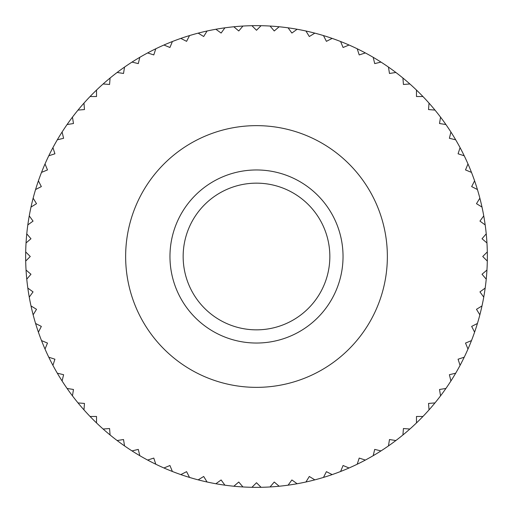 <?xml version="1.0" encoding="UTF-8"?>
<svg xmlns="http://www.w3.org/2000/svg" width="513" height="513" viewBox="0 0 513 513"><rect width="100%" height="100%" fill="white"/><g stroke="black" fill="none" stroke-linecap="round" stroke-linejoin="round"><path stroke-width="0.77" d="M25.695 261.072A230.85 230.85 0 0 1 25.695 251.928L30.267 256.5L25.695 261.072A230.85 230.85 0 0 0 26.048 270.05L30.966 274.25L26.766 279.168A230.85 230.85 0 0 0 27.824 288.088L33.05 291.891L29.254 297.123A230.85 230.85 0 0 0 31.004 305.934L36.519 309.313L33.14 314.828A230.85 230.85 0 0 0 35.577 323.472L41.341 326.409L38.404 332.168A230.85 230.85 0 0 0 41.515 340.6L47.491 343.075L45.016 349.052A230.85 230.85 0 0 0 48.773 357.208L54.923 359.209L52.929 365.359A230.85 230.85 0 0 0 57.315 373.195L63.606 374.708L62.092 380.992A230.85 230.85 0 0 0 67.088 388.463L73.474 389.476L72.461 395.863A230.85 230.85 0 0 0 78.027 402.917L84.472 403.43L83.965 409.874A230.85 230.85 0 0 0 90.064 416.473L96.527 416.473L96.527 422.936A230.85 230.85 0 0 0 103.126 429.035L109.57 428.528L110.083 434.973A230.85 230.85 0 0 0 117.137 440.539L123.524 439.526L124.537 445.912A230.85 230.85 0 0 0 132.008 450.908L138.292 449.394L139.805 455.685A230.85 230.85 0 0 0 147.641 460.071L153.791 458.077L155.792 464.227A230.85 230.85 0 0 0 163.948 467.984L169.925 465.509L172.4 471.485A230.85 230.85 0 0 0 180.833 474.596L186.591 471.659L189.528 477.423A230.85 230.85 0 0 0 198.172 479.86L203.687 476.481L207.066 481.996A230.85 230.85 0 0 0 215.877 483.746L221.109 479.95L224.912 485.176A230.85 230.85 0 0 0 233.832 486.234L238.75 482.034L242.95 486.952A230.85 230.85 0 0 0 251.928 487.305L256.5 482.733L261.072 487.305A230.85 230.85 0 0 0 270.05 486.952L274.25 482.034L279.168 486.234A230.85 230.85 0 0 0 288.088 485.176L291.891 479.95L297.123 483.746A230.85 230.85 0 0 0 305.934 481.996L309.313 476.481L314.828 479.86A230.85 230.85 0 0 0 323.472 477.423L326.409 471.659L332.168 474.596A230.85 230.85 0 0 0 340.6 471.485L343.075 465.509L349.052 467.984A230.85 230.85 0 0 0 357.208 464.227L359.209 458.077L365.359 460.071A230.85 230.85 0 0 0 373.195 455.685L374.708 449.394L380.992 450.908A230.85 230.85 0 0 0 388.463 445.912L389.476 439.526L395.863 440.539A230.85 230.85 0 0 0 402.917 434.973L403.43 428.528L409.874 429.035A230.85 230.85 0 0 0 416.473 422.936L416.473 416.473L422.936 416.473A230.85 230.85 0 0 0 429.035 409.874L428.528 403.43L434.973 402.917A230.85 230.85 0 0 0 440.539 395.863L439.526 389.476L445.912 388.463A230.85 230.85 0 0 0 450.908 380.992L449.394 374.708L455.685 373.195A230.85 230.85 0 0 0 460.071 365.359L458.077 359.209L464.227 357.208A230.85 230.85 0 0 0 467.984 349.052L465.509 343.075L471.485 340.6A230.85 230.85 0 0 0 474.596 332.168L471.659 326.409L477.423 323.472A230.85 230.85 0 0 0 479.86 314.828L476.481 309.313L481.996 305.934A230.85 230.85 0 0 0 483.746 297.123L479.95 291.891L485.176 288.088A230.85 230.85 0 0 0 486.234 279.168L482.034 274.25L486.952 270.05A230.85 230.85 0 0 1 486.234 279.168M26.048 242.95A230.85 230.85 0 0 0 25.695 251.928A230.85 230.85 0 0 1 26.766 233.832L30.966 238.75L26.048 242.95A230.85 230.85 0 0 0 25.695 251.928M27.824 224.912A230.85 230.85 0 0 0 26.766 233.832A230.85 230.85 0 0 1 29.254 215.877L33.05 221.109L27.824 224.912A230.85 230.85 0 0 0 26.766 233.832M31.004 207.066A230.85 230.85 0 0 0 29.254 215.877A230.85 230.85 0 0 1 33.14 198.172L36.519 203.687L31.004 207.066A230.85 230.85 0 0 0 29.254 215.877M35.577 189.528A230.85 230.85 0 0 0 33.14 198.172A230.85 230.85 0 0 1 38.404 180.833L41.341 186.591L35.577 189.528A230.85 230.85 0 0 0 33.14 198.172M41.515 172.4A230.85 230.85 0 0 0 38.404 180.833A230.85 230.85 0 0 1 45.016 163.948L47.491 169.925L41.515 172.4A230.85 230.85 0 0 0 38.404 180.833M48.773 155.792A230.85 230.85 0 0 0 45.016 163.948A230.85 230.85 0 0 1 52.929 147.641L54.923 153.791L48.773 155.792A230.85 230.85 0 0 0 45.016 163.948M57.315 139.805A230.85 230.85 0 0 0 52.929 147.641A230.85 230.85 0 0 1 62.092 132.008L63.606 138.292L57.315 139.805A230.85 230.85 0 0 0 52.929 147.641M67.088 124.537A230.85 230.85 0 0 0 62.092 132.008A230.85 230.85 0 0 1 72.461 117.137L73.474 123.524L67.088 124.537A230.85 230.85 0 0 0 62.092 132.008M78.027 110.083A230.85 230.85 0 0 0 72.461 117.137A230.85 230.85 0 0 1 83.965 103.126L84.472 109.57L78.027 110.083A230.85 230.85 0 0 0 72.461 117.137M90.064 96.527A230.85 230.85 0 0 0 83.965 103.126A230.85 230.85 0 0 1 96.527 90.064L96.527 96.527L90.064 96.527A230.85 230.85 0 0 0 83.965 103.126M103.126 83.965A230.85 230.85 0 0 0 96.527 90.064A230.85 230.85 0 0 1 110.083 78.027L109.57 84.472L103.126 83.965A230.85 230.85 0 0 0 96.527 90.064M117.137 72.461A230.85 230.85 0 0 0 110.083 78.027A230.85 230.85 0 0 1 124.537 67.088L123.524 73.474L117.137 72.461A230.85 230.85 0 0 0 110.083 78.027M132.008 62.092A230.85 230.85 0 0 0 124.537 67.088A230.85 230.85 0 0 1 139.805 57.315L138.292 63.606L132.008 62.092A230.85 230.85 0 0 0 124.537 67.088M147.641 52.929A230.85 230.85 0 0 0 139.805 57.315A230.85 230.85 0 0 1 155.792 48.773L153.791 54.923L147.641 52.929A230.85 230.85 0 0 0 139.805 57.315M163.948 45.016A230.85 230.85 0 0 0 155.792 48.773A230.85 230.85 0 0 1 172.4 41.515L169.925 47.491L163.948 45.016A230.85 230.85 0 0 0 155.792 48.773M180.833 38.404A230.85 230.85 0 0 0 172.4 41.515A230.85 230.85 0 0 1 189.528 35.577L186.591 41.341L180.833 38.404A230.85 230.85 0 0 0 172.4 41.515M198.172 33.14A230.85 230.85 0 0 0 189.528 35.577A230.85 230.85 0 0 1 207.066 31.004L203.687 36.519L198.172 33.14A230.85 230.85 0 0 0 189.528 35.577M215.877 29.254A230.85 230.85 0 0 1 224.912 27.824L221.109 33.05L215.877 29.254A230.85 230.85 0 0 0 207.066 31.004M233.832 26.766A230.85 230.85 0 0 1 242.95 26.048L238.75 30.966L233.832 26.766A230.85 230.85 0 0 0 224.912 27.824M251.928 25.695A230.85 230.85 0 0 1 261.072 25.695L256.5 30.267L251.928 25.695A230.85 230.85 0 0 0 242.95 26.048M270.05 26.048A230.85 230.85 0 0 1 279.168 26.766L274.25 30.966L270.05 26.048A230.85 230.85 0 0 0 261.072 25.695M288.088 27.824A230.85 230.85 0 0 1 297.123 29.254L291.891 33.05L288.088 27.824A230.85 230.85 0 0 0 279.168 26.766M305.934 31.004A230.85 230.85 0 0 1 314.828 33.14L309.313 36.519L305.934 31.004A230.85 230.85 0 0 0 297.123 29.254M323.472 35.577A230.85 230.85 0 0 1 332.168 38.404L326.409 41.341L323.472 35.577A230.85 230.85 0 0 0 314.828 33.14M340.6 41.515A230.85 230.85 0 0 1 349.052 45.016L343.075 47.491L340.6 41.515A230.85 230.85 0 0 0 332.168 38.404M357.208 48.773A230.85 230.85 0 0 1 365.359 52.929L359.209 54.923L357.208 48.773A230.85 230.85 0 0 0 349.052 45.016M373.195 57.315A230.85 230.85 0 0 1 380.992 62.092L374.708 63.606L373.195 57.315A230.85 230.85 0 0 0 365.359 52.929M388.463 67.088A230.85 230.85 0 0 1 395.863 72.461L389.476 73.474L388.463 67.088A230.85 230.85 0 0 0 380.992 62.092M402.917 78.027A230.85 230.85 0 0 1 409.874 83.965L403.43 84.472L402.917 78.027A230.85 230.85 0 0 0 395.863 72.461M416.473 90.064A230.85 230.85 0 0 1 422.936 96.527L416.473 96.527L416.473 90.064A230.85 230.85 0 0 0 409.874 83.965M429.035 103.126A230.85 230.85 0 0 1 434.973 110.083L428.528 109.57L429.035 103.126A230.85 230.85 0 0 0 422.936 96.527M440.539 117.137A230.85 230.85 0 0 1 445.912 124.537L439.526 123.524L440.539 117.137A230.85 230.85 0 0 0 434.973 110.083M450.908 132.008A230.85 230.85 0 0 1 455.685 139.805L449.394 138.292L450.908 132.008A230.85 230.85 0 0 0 445.912 124.537M460.071 147.641A230.85 230.85 0 0 1 464.227 155.792L458.077 153.791L460.071 147.641A230.85 230.85 0 0 0 455.685 139.805M467.984 163.948A230.85 230.85 0 0 1 471.485 172.4L465.509 169.925L467.984 163.948A230.85 230.85 0 0 0 464.227 155.792M474.596 180.833A230.85 230.85 0 0 1 477.423 189.528L471.659 186.591L474.596 180.833A230.85 230.85 0 0 0 471.485 172.4M479.86 198.172A230.85 230.85 0 0 1 481.996 207.066L476.481 203.687L479.86 198.172A230.85 230.85 0 0 0 477.423 189.528M483.746 215.877A230.85 230.85 0 0 1 485.176 224.912L479.95 221.109L483.746 215.877A230.85 230.85 0 0 0 481.996 207.066M486.234 233.832A230.85 230.85 0 0 1 486.952 242.95L482.034 238.75L486.234 233.832A230.85 230.85 0 0 0 485.176 224.912M486.952 270.05A230.85 230.85 0 0 0 487.305 261.072L482.733 256.5L487.305 251.928A230.85 230.85 0 0 0 486.952 242.95M487.305 251.928A230.85 230.85 0 0 1 487.305 261.072M125.64 256.5A130.86 130.86 0 0 1 256.5 125.64A130.86 130.86 0 0 1 387.36 256.5A130.86 130.86 0 0 1 256.5 387.36A130.86 130.86 0 0 1 125.64 256.5M485.176 288.088A230.85 230.85 0 0 1 483.746 297.123M481.996 305.934A230.85 230.85 0 0 1 479.86 314.828M477.423 323.472A230.85 230.85 0 0 1 474.596 332.168M471.485 340.6A230.85 230.85 0 0 1 467.984 349.052M464.227 357.208A230.85 230.85 0 0 1 460.071 365.359M455.685 373.195A230.85 230.85 0 0 1 450.908 380.992M445.912 388.463A230.85 230.85 0 0 1 440.539 395.863M434.973 402.917A230.85 230.85 0 0 1 429.035 409.874M422.936 416.473A230.85 230.85 0 0 1 416.473 422.936M409.874 429.035A230.85 230.85 0 0 1 402.917 434.973M395.863 440.539A230.85 230.85 0 0 1 388.463 445.912M380.992 450.908A230.85 230.85 0 0 1 323.472 477.423M314.828 479.86A230.85 230.85 0 0 1 305.934 481.996M297.123 483.746A230.85 230.85 0 0 1 288.088 485.176M279.168 486.234A230.85 230.85 0 0 1 270.05 486.952M261.072 487.305A230.85 230.85 0 0 1 251.928 487.305M242.95 486.952A230.85 230.85 0 0 1 233.832 486.234M224.912 485.176A230.85 230.85 0 0 1 215.877 483.746M207.066 481.996A230.85 230.85 0 0 1 198.172 479.86M189.528 477.423A230.85 230.85 0 0 1 180.833 474.596M172.4 471.485A230.85 230.85 0 0 1 163.948 467.984M155.792 464.227A230.85 230.85 0 0 1 147.641 460.071M139.805 455.685A230.85 230.85 0 0 1 132.008 450.908M124.537 445.912A230.85 230.85 0 0 1 117.137 440.539M110.083 434.973A230.85 230.85 0 0 1 103.126 429.035M96.527 422.936A230.85 230.85 0 0 1 90.064 416.473M83.965 409.874A230.85 230.85 0 0 1 78.027 402.917M72.461 395.863A230.85 230.85 0 0 1 67.088 388.463M62.092 380.992A230.85 230.85 0 0 1 57.315 373.195M52.929 365.359A230.85 230.85 0 0 1 48.773 357.208M45.016 349.052A230.85 230.85 0 0 1 41.515 340.6M38.404 332.168A230.85 230.85 0 0 1 35.577 323.472M33.14 314.828A230.85 230.85 0 0 1 31.004 305.934M29.254 297.123A230.85 230.85 0 0 1 27.824 288.088M26.766 279.168A230.85 230.85 0 0 1 26.048 270.05M329.846 256.5A73.346 73.346 0 0 1 256.5 329.846A73.346 73.346 0 0 1 183.154 256.5A73.346 73.346 0 0 1 256.5 183.154A73.346 73.346 0 0 1 329.846 256.5M343.037 256.5A86.537 86.537 0 0 1 256.5 343.037A86.537 86.537 0 0 1 169.963 256.5A86.537 86.537 0 0 1 256.5 169.963A86.537 86.537 0 0 1 343.037 256.5"/></g></svg>
